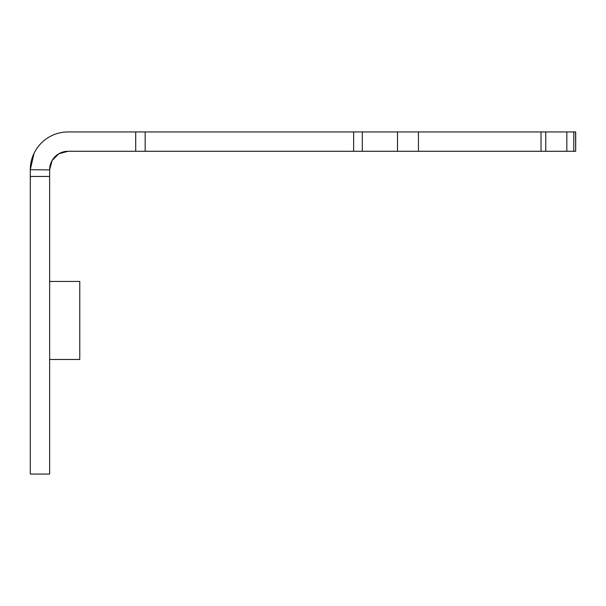 <?xml version="1.0" encoding="UTF-8"?>
<svg xmlns="http://www.w3.org/2000/svg" width="606" height="606" viewBox="0 0 606 606"><rect width="100%" height="100%" fill="white"/><g stroke="black" fill="none" stroke-linecap="round" stroke-linejoin="round"><path stroke-width="0.91" d="M34.042 153.318L30.3 169.71A37.761 37.761 0 0 1 68.061 131.949L575.7 131.949L575.7 151.28L575.564 131.949M52.101 160.492L58.843 153.75L68.061 151.28A18.43 18.43 0 0 0 49.631 169.71L52.101 160.499M30.3 169.71L49.631 169.9L49.631 474.051L30.3 474.051L30.3 169.9M49.631 359.472L79.78 359.472L79.78 281.442L49.631 281.442M68.061 151.28L397.498 151.28L397.498 131.949M418.443 131.949L418.443 151.28L397.498 151.28M418.443 151.28L541.022 151.28L541.022 131.949M575.564 151.28L541.022 151.28M30.3 176.444L49.631 176.444M135.706 131.949L135.706 151.28M145.16 131.949L145.16 151.28M353.631 131.949L353.631 151.28M362.305 131.949L362.305 151.28M545.756 151.28L545.756 131.949M566.837 151.28L566.837 131.949M573.799 151.28L573.799 131.949"/></g></svg>
